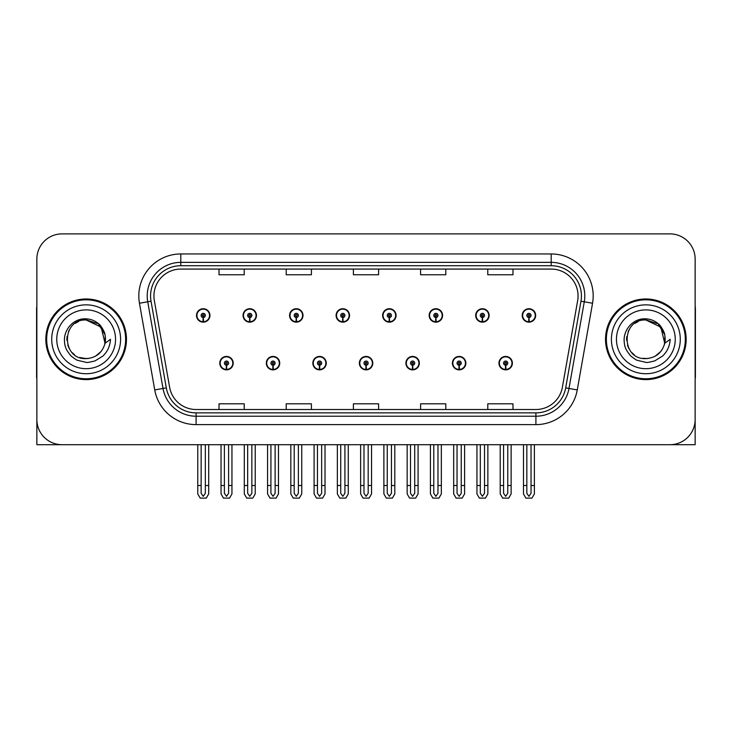 <?xml version="1.0" encoding="UTF-8"?>
<svg xmlns="http://www.w3.org/2000/svg" width="732" height="732" viewBox="0 0 732 732"><rect width="100%" height="100%" fill="white"/><g stroke="black" fill="none" stroke-linecap="round" stroke-linejoin="round"><path stroke-width="1.1" d="M359.366 363.145A6.716 6.716 0 0 0 366.082 369.861A6.716 6.716 0 0 0 372.798 363.145A6.716 6.716 0 0 0 366.082 356.429A6.716 6.716 0 0 0 359.366 363.145M405.894 363.145A6.716 6.716 0 0 0 412.61 369.861A6.716 6.716 0 0 0 419.335 363.145A6.716 6.716 0 0 0 412.61 356.429A6.716 6.716 0 0 0 405.894 363.145M312.839 363.145A6.716 6.716 0 0 0 319.555 369.861A6.716 6.716 0 0 0 326.271 363.145A6.716 6.716 0 0 0 319.555 356.429A6.716 6.716 0 0 0 312.839 363.145M266.311 363.145A6.716 6.716 0 0 0 273.027 369.861A6.716 6.716 0 0 0 279.743 363.145A6.716 6.716 0 0 0 273.027 356.429A6.716 6.716 0 0 0 266.311 363.145M219.774 363.145A6.716 6.716 0 0 0 226.499 369.861A6.716 6.716 0 0 0 233.215 363.145A6.716 6.716 0 0 0 226.499 356.429A6.716 6.716 0 0 0 219.774 363.145M452.422 363.145A6.716 6.716 0 0 0 459.147 369.861A6.716 6.716 0 0 0 465.863 363.145A6.716 6.716 0 0 0 459.147 356.429A6.716 6.716 0 0 0 452.422 363.145M475.69 315.437A6.716 6.716 0 0 0 482.406 322.162A6.716 6.716 0 0 0 489.122 315.437A6.716 6.716 0 0 0 482.406 308.721A6.716 6.716 0 0 0 475.69 315.437M429.162 315.437A6.716 6.716 0 0 0 435.879 322.162A6.716 6.716 0 0 0 442.595 315.437A6.716 6.716 0 0 0 435.879 308.721A6.716 6.716 0 0 0 429.162 315.437M382.626 315.437A6.716 6.716 0 0 0 389.351 322.162A6.716 6.716 0 0 0 396.067 315.437A6.716 6.716 0 0 0 389.351 308.721A6.716 6.716 0 0 0 382.626 315.437M336.098 315.437A6.716 6.716 0 0 0 342.823 322.162A6.716 6.716 0 0 0 349.539 315.437A6.716 6.716 0 0 0 342.823 308.721A6.716 6.716 0 0 0 336.098 315.437M289.57 315.437A6.716 6.716 0 0 0 296.286 322.162A6.716 6.716 0 0 0 303.011 315.437A6.716 6.716 0 0 0 296.286 308.721A6.716 6.716 0 0 0 289.57 315.437M243.042 315.437A6.716 6.716 0 0 0 249.758 322.162A6.716 6.716 0 0 0 256.484 315.437A6.716 6.716 0 0 0 249.758 308.721A6.716 6.716 0 0 0 243.042 315.437M196.515 315.437A6.716 6.716 0 0 0 203.231 322.162A6.716 6.716 0 0 0 209.947 315.437A6.716 6.716 0 0 0 203.231 308.721A6.716 6.716 0 0 0 196.515 315.437M498.95 363.145A6.716 6.716 0 0 0 505.675 369.861A6.716 6.716 0 0 0 512.391 363.145A6.716 6.716 0 0 0 505.675 356.429A6.716 6.716 0 0 0 498.95 363.145M522.218 315.437A6.716 6.716 0 0 0 528.934 322.162A6.716 6.716 0 0 0 535.659 315.437A6.716 6.716 0 0 0 528.934 308.721A6.716 6.716 0 0 0 522.218 315.437M618.97 444.699L695.144 444.699L695.144 259.082A25.199 25.199 0 0 0 669.954 233.883L62.046 233.883A25.199 25.199 0 0 0 36.856 259.082L36.856 444.699L113.03 444.699M45.842 339.291A40.315 40.315 0 0 0 86.156 379.606A40.315 40.315 0 0 0 126.471 339.291A40.315 40.315 0 0 0 86.156 298.976A40.315 40.315 0 0 0 45.842 339.291M605.529 339.291A40.315 40.315 0 0 0 645.844 379.606A40.315 40.315 0 0 0 686.159 339.291A40.315 40.315 0 0 0 645.844 298.976A40.315 40.315 0 0 0 605.529 339.291M153.93 295.957A26.874 26.874 0 0 1 180.804 269.074L551.196 269.074A26.874 26.874 0 0 1 577.658 300.623L562.377 387.292A26.874 26.874 0 0 1 535.906 409.508L196.094 409.508A26.874 26.874 0 0 1 169.623 387.292L154.342 300.623A26.874 26.874 0 0 1 153.93 295.957M150.572 295.957A30.232 30.232 0 0 0 151.03 301.209L166.31 387.878A30.232 30.232 0 0 0 196.094 412.866L535.906 412.866A30.232 30.232 0 0 0 565.69 387.878L580.97 301.209A30.232 30.232 0 0 0 551.196 265.716L180.804 265.716A30.232 30.232 0 0 0 150.572 295.957M139.455 303.249A41.989 41.989 0 0 1 180.804 253.958L551.196 253.958A41.989 41.989 0 0 1 592.545 303.249L577.264 389.918A41.989 41.989 0 0 1 535.906 424.624L196.094 424.624A41.989 41.989 0 0 1 154.736 389.918L139.455 303.249L147.727 301.785A33.599 33.599 0 0 1 180.804 262.358L551.196 262.358A33.599 33.599 0 0 1 584.273 301.785L568.993 388.463A33.599 33.599 0 0 1 535.906 416.224L196.094 416.224A33.599 33.599 0 0 1 163.007 388.463L147.727 301.785A33.599 33.599 0 0 1 147.214 295.957M669.954 233.883L62.046 233.883M36.856 259.082L36.856 419.5A25.199 25.199 0 0 0 62.046 444.699L669.954 444.699A25.199 25.199 0 0 0 695.144 419.5L695.144 259.082M353.4 269.074L353.4 274.765L378.6 274.765L378.6 269.074M286.212 269.074L286.212 274.765L311.411 274.765L311.411 269.074M219.024 269.074L219.024 274.765L244.213 274.765L244.213 269.074M420.589 269.074L420.589 274.765L445.788 274.765L445.788 269.074M487.787 269.074L487.787 274.765L512.976 274.765L512.976 269.074M378.6 409.508L378.6 403.817L353.4 403.817L353.4 409.508M311.411 409.508L311.411 403.817L286.212 403.817L286.212 409.508M244.213 409.508L244.213 403.817L219.024 403.817L219.024 409.508M445.788 409.508L445.788 403.817L420.589 403.817L420.589 409.508M512.976 409.508L512.976 403.817L487.787 403.817L487.787 409.508M507.77 444.699L507.77 493.313L505.675 496.314L503.57 493.313L503.57 485.517L500.212 485.517L500.212 493.917L502.637 498.117L508.703 498.117L511.128 493.917L511.128 444.699M505.583 365.241L505.4 369.44A6.295 6.295 0 0 1 499.37 363.145A6.295 6.295 0 0 1 505.675 356.841A6.295 6.295 0 0 1 511.97 363.145A6.295 6.295 0 0 1 505.949 369.44L505.766 365.241A2.095 2.095 0 0 0 507.77 363.145A2.095 2.095 0 0 0 505.675 361.041A2.095 2.095 0 0 0 503.57 363.145A2.095 2.095 0 0 0 505.583 365.241L505.638 363.987A0.842 0.842 0 0 1 504.833 363.145A0.842 0.842 0 0 1 505.675 362.303A0.842 0.842 0 0 1 506.507 363.145A0.842 0.842 0 0 1 505.711 363.987L505.766 365.241M500.212 444.699L500.212 485.517M503.57 444.699L503.57 485.517M507.77 485.517L511.128 485.517M531.039 444.699L531.039 493.313L528.934 496.314L526.839 493.313L526.839 485.517L523.481 485.517L523.481 493.917L525.905 498.117L531.972 498.117L534.397 493.917L534.397 444.699M528.843 317.542L528.66 321.732A6.295 6.295 0 0 1 522.639 315.437A6.295 6.295 0 0 1 528.934 309.142A6.295 6.295 0 0 1 535.238 315.437A6.295 6.295 0 0 1 529.209 321.732L529.026 317.542A2.095 2.095 0 0 0 531.039 315.437A2.095 2.095 0 0 0 528.934 313.342A2.095 2.095 0 0 0 526.839 315.437A2.095 2.095 0 0 0 528.843 317.542L528.897 316.279A0.842 0.842 0 0 1 528.092 315.437A0.842 0.842 0 0 1 528.934 314.595A0.842 0.842 0 0 1 529.776 315.437A0.842 0.842 0 0 1 528.971 316.279L529.026 317.542M523.481 444.699L523.481 485.517M526.839 444.699L526.839 485.517M531.039 485.517L534.397 485.517M36.856 393.047L36.856 384.648M36.856 377.904A16.799 16.799 0 0 0 36.6 377.922L36.6 309.06A16.799 16.799 0 0 1 36.856 306.159M461.242 444.699L461.242 493.313L459.147 496.314L457.043 493.313L457.043 485.517L453.684 485.517L453.684 493.917L456.109 498.117L462.176 498.117L464.6 493.917L464.6 444.699M459.046 365.241L458.863 369.44A6.295 6.295 0 0 1 452.843 363.145A6.295 6.295 0 0 1 459.147 356.841A6.295 6.295 0 0 1 465.442 363.145A6.295 6.295 0 0 1 459.422 369.44L459.238 365.241A2.095 2.095 0 0 0 461.242 363.145A2.095 2.095 0 0 0 459.147 361.041A2.095 2.095 0 0 0 457.043 363.145A2.095 2.095 0 0 0 459.046 365.241L459.101 363.987A0.842 0.842 0 0 1 458.305 363.145A0.842 0.842 0 0 1 459.147 362.303A0.842 0.842 0 0 1 459.98 363.145A0.842 0.842 0 0 1 459.184 363.987L459.238 365.241M453.684 444.699L453.684 485.517M457.043 444.699L457.043 485.517M461.242 485.517L464.6 485.517M414.715 444.699L414.715 493.313L412.61 496.314L410.515 493.313L410.515 485.517L407.157 485.517L407.157 493.917L409.581 498.117L415.648 498.117L418.073 493.917L418.073 444.699M412.519 365.241L412.336 369.44A6.295 6.295 0 0 1 406.315 363.145A6.295 6.295 0 0 1 412.61 356.841A6.295 6.295 0 0 1 418.914 363.145A6.295 6.295 0 0 1 412.885 369.44L412.702 365.241A2.095 2.095 0 0 0 414.715 363.145A2.095 2.095 0 0 0 412.61 361.041A2.095 2.095 0 0 0 410.515 363.145A2.095 2.095 0 0 0 412.519 365.241L412.573 363.987A0.842 0.842 0 0 1 411.777 363.145A0.842 0.842 0 0 1 412.61 362.303A0.842 0.842 0 0 1 413.452 363.145A0.842 0.842 0 0 1 412.647 363.987L412.702 365.241M407.157 444.699L407.157 485.517M410.515 444.699L410.515 485.517M414.715 485.517L418.073 485.517M368.187 444.699L368.187 493.313L366.082 496.314L363.987 493.313L363.987 485.517L360.629 485.517L360.629 493.917L363.054 498.117L369.12 498.117L371.545 493.917L371.545 444.699M365.991 365.241L365.808 369.44A6.295 6.295 0 0 1 359.787 363.145A6.295 6.295 0 0 1 366.082 356.841A6.295 6.295 0 0 1 372.387 363.145A6.295 6.295 0 0 1 366.357 369.44L366.174 365.241A2.095 2.095 0 0 0 368.187 363.145A2.095 2.095 0 0 0 366.082 361.041A2.095 2.095 0 0 0 363.987 363.145A2.095 2.095 0 0 0 365.991 365.241L366.046 363.987A0.842 0.842 0 0 1 365.241 363.145A0.842 0.842 0 0 1 366.082 362.303A0.842 0.842 0 0 1 366.924 363.145A0.842 0.842 0 0 1 366.119 363.987L366.174 365.241M360.629 444.699L360.629 485.517M363.987 444.699L363.987 485.517M368.187 485.517L371.545 485.517M484.511 444.699L484.511 493.313L482.406 496.314L480.311 493.313L480.311 485.517L476.944 485.517L476.944 493.917L479.368 498.117L485.444 498.117L487.869 493.917L487.869 444.699M482.315 317.542L482.132 321.732A6.295 6.295 0 0 1 476.111 315.437A6.295 6.295 0 0 1 482.406 309.142A6.295 6.295 0 0 1 488.711 315.437A6.295 6.295 0 0 1 482.681 321.732L482.498 317.542A2.095 2.095 0 0 0 484.511 315.437A2.095 2.095 0 0 0 482.406 313.342A2.095 2.095 0 0 0 480.311 315.437A2.095 2.095 0 0 0 482.315 317.542L482.37 316.279A0.842 0.842 0 0 1 481.564 315.437A0.842 0.842 0 0 1 482.406 314.595A0.842 0.842 0 0 1 483.248 315.437A0.842 0.842 0 0 1 482.443 316.279L482.498 317.542M476.944 444.699L476.944 485.517M480.311 444.699L480.311 485.517M484.511 485.517L487.869 485.517M437.974 444.699L437.974 493.313L435.879 496.314L433.774 493.313L433.774 485.517L430.416 485.517L430.416 493.917L432.841 498.117L438.916 498.117L441.341 493.917L441.341 444.699M435.787 317.542L435.604 321.732A6.295 6.295 0 0 1 429.574 315.437A6.295 6.295 0 0 1 435.879 309.142A6.295 6.295 0 0 1 442.174 315.437A6.295 6.295 0 0 1 436.153 321.732L435.97 317.542A2.095 2.095 0 0 0 437.974 315.437A2.095 2.095 0 0 0 435.879 313.342A2.095 2.095 0 0 0 433.774 315.437A2.095 2.095 0 0 0 435.787 317.542L435.842 316.279A0.842 0.842 0 0 1 435.037 315.437A0.842 0.842 0 0 1 435.879 314.595A0.842 0.842 0 0 1 436.72 315.437A0.842 0.842 0 0 1 435.915 316.279L435.97 317.542M430.416 444.699L430.416 485.517M433.774 444.699L433.774 485.517M437.974 485.517L441.341 485.517M391.446 444.699L391.446 493.313L389.351 496.314L387.246 493.313L387.246 485.517L383.888 485.517L383.888 493.917L386.313 498.117L392.379 498.117L394.804 493.917L394.804 444.699M389.259 317.542L389.076 321.732A6.295 6.295 0 0 1 383.046 315.437A6.295 6.295 0 0 1 389.351 309.142A6.295 6.295 0 0 1 395.646 315.437A6.295 6.295 0 0 1 389.625 321.732L389.442 317.542A2.095 2.095 0 0 0 391.446 315.437A2.095 2.095 0 0 0 389.351 313.342A2.095 2.095 0 0 0 387.246 315.437A2.095 2.095 0 0 0 389.259 317.542L389.314 316.279A0.842 0.842 0 0 1 388.509 315.437A0.842 0.842 0 0 1 389.351 314.595A0.842 0.842 0 0 1 390.193 315.437A0.842 0.842 0 0 1 389.387 316.279L389.442 317.542M383.888 444.699L383.888 485.517M387.246 444.699L387.246 485.517M391.446 485.517L394.804 485.517M344.918 444.699L344.918 493.313L342.823 496.314L340.719 493.313L340.719 485.517L337.361 485.517L337.361 493.917L339.785 498.117L345.852 498.117L348.276 493.917L348.276 444.699M342.732 317.542L342.549 321.732A6.295 6.295 0 0 1 336.519 315.437A6.295 6.295 0 0 1 342.823 309.142A6.295 6.295 0 0 1 349.118 315.437A6.295 6.295 0 0 1 343.098 321.732L342.915 317.542A2.095 2.095 0 0 0 344.918 315.437A2.095 2.095 0 0 0 342.823 313.342A2.095 2.095 0 0 0 340.719 315.437A2.095 2.095 0 0 0 342.732 317.542L342.786 316.279A0.842 0.842 0 0 1 341.981 315.437A0.842 0.842 0 0 1 342.823 314.595A0.842 0.842 0 0 1 343.656 315.437A0.842 0.842 0 0 1 342.86 316.279L342.915 317.542M337.361 444.699L337.361 485.517M340.719 444.699L340.719 485.517M344.918 485.517L348.276 485.517M695.144 384.648L695.144 393.047M695.144 306.159A16.799 16.799 0 0 1 695.4 309.06L695.4 377.922A16.799 16.799 0 0 0 695.144 377.904M85.992 358.607L79.706 357.5M74.472 354.672L72.294 352.742M69.32 348.761L67.774 345.239M66.868 340.362L67.015 336.665M68.469 331.514L70.299 328.256M75.259 323.343L78.507 321.549M82.89 358.332L88.032 358.515M86.156 319.985C61.232 318.777 61.232 359.805 86.156 358.616C96.038 357.939 102.334 352.833 105.042 343.308L101.162 327.131L86.156 319.985M95.553 356.164L101.181 351.415M104.749 344.488L105.243 336.354M104.786 334.185L98.811 324.706M97.329 323.535L86.605 319.985M86.156 358.607L88.416 358.479M97.356 355.029L98.829 353.867M105.051 335.274A19.316 19.316 0 0 1 105.051 343.29L110.495 339.291C110.093 345.989 107.558 351.57 102.901 356.054L95.105 360.867C89.423 362.313 86.44 362.807 86.156 362.34L77.555 360.309C77.098 360.675 69.97 355.386 70.464 355.285C66.411 350.015 64.636 347.727 64.407 339.474C64.782 328.101 74.481 318.072 86.156 318.85C90.859 319.042 95.023 320.698 98.628 323.837C100.513 324.651 105.426 332.877 105.042 335.274M120.588 339.291A34.431 34.431 0 0 1 86.156 373.723A34.431 34.431 0 0 1 51.716 339.291A34.431 34.431 0 0 1 86.156 304.86A34.431 34.431 0 0 1 120.588 339.291M86.156 378.764A39.473 39.473 0 0 1 46.674 339.291A39.473 39.473 0 0 1 86.156 299.818A39.473 39.473 0 0 1 125.63 339.291A39.473 39.473 0 0 1 86.156 378.764M86.156 368.69A29.399 29.399 0 0 1 56.757 339.291A29.399 29.399 0 0 1 86.156 309.892A29.399 29.399 0 0 1 115.546 339.291A29.399 29.399 0 0 1 86.156 368.69M634.159 354.672L631.981 352.742M629.017 348.761L627.47 345.239M626.565 340.362L626.711 336.665M628.166 331.514L629.996 328.256M634.946 323.343L638.203 321.549M642.586 358.332L647.729 358.515M645.844 319.985C620.928 318.777 620.928 359.805 645.844 358.616C655.735 357.939 662.03 352.833 664.738 343.308L660.859 327.131L645.844 319.985M655.241 356.164L660.877 351.415M664.446 344.488L664.94 336.354M664.473 334.185L658.507 324.706M657.025 323.535L646.301 319.985M645.844 358.607L648.113 358.479M657.052 355.029L658.526 353.867M664.738 335.274A19.316 19.316 0 0 1 664.748 343.29L670.192 339.291C669.789 345.989 667.255 351.57 662.597 356.054L654.801 360.867C649.119 362.313 646.136 362.807 645.844 362.34L637.252 360.309C636.794 360.675 629.657 355.386 630.151 355.285C626.107 350.015 624.332 347.727 624.094 339.474C624.478 328.101 634.177 318.072 645.844 318.85C650.556 319.042 654.719 320.698 658.324 323.837C660.209 324.651 665.123 332.877 664.738 335.274M680.284 339.291A34.431 34.431 0 0 1 645.844 373.723A34.431 34.431 0 0 1 611.412 339.291A34.431 34.431 0 0 1 645.844 304.86A34.431 34.431 0 0 1 680.284 339.291M645.844 378.764A39.473 39.473 0 0 1 606.371 339.291A39.473 39.473 0 0 1 645.844 299.818A39.473 39.473 0 0 1 685.326 339.291A39.473 39.473 0 0 1 645.844 378.764M645.844 368.69A29.399 29.399 0 0 1 616.454 339.291A29.399 29.399 0 0 1 645.844 309.892A29.399 29.399 0 0 1 675.243 339.291A29.399 29.399 0 0 1 645.844 368.69M321.65 444.699L321.65 493.313L319.555 496.314L317.459 493.313L317.459 485.517L314.092 485.517L314.092 493.917L316.517 498.117L322.592 498.117L325.017 493.917L325.017 444.699M319.463 365.241L319.28 369.44A6.295 6.295 0 0 1 313.259 363.145A6.295 6.295 0 0 1 319.555 356.841A6.295 6.295 0 0 1 325.85 363.145A6.295 6.295 0 0 1 319.829 369.44L319.646 365.241A2.095 2.095 0 0 0 321.65 363.145A2.095 2.095 0 0 0 319.555 361.041A2.095 2.095 0 0 0 317.459 363.145A2.095 2.095 0 0 0 319.463 365.241L319.518 363.987A0.842 0.842 0 0 1 318.713 363.145A0.842 0.842 0 0 1 319.555 362.303A0.842 0.842 0 0 1 320.396 363.145A0.842 0.842 0 0 1 319.591 363.987L319.646 365.241M314.092 444.699L314.092 485.517M317.459 444.699L317.459 485.517M321.65 485.517L325.017 485.517M275.122 444.699L275.122 493.313L273.027 496.314L270.922 493.313L270.922 485.517L267.564 485.517L267.564 493.917L269.989 498.117L276.065 498.117L278.48 493.917L278.48 444.699M272.935 365.241L272.752 369.44A6.295 6.295 0 0 1 266.723 363.145A6.295 6.295 0 0 1 273.027 356.841A6.295 6.295 0 0 1 279.322 363.145A6.295 6.295 0 0 1 273.301 369.44L273.118 365.241A2.095 2.095 0 0 0 275.122 363.145A2.095 2.095 0 0 0 273.027 361.041A2.095 2.095 0 0 0 270.922 363.145A2.095 2.095 0 0 0 272.935 365.241L272.99 363.987A0.842 0.842 0 0 1 272.185 363.145A0.842 0.842 0 0 1 273.027 362.303A0.842 0.842 0 0 1 273.869 363.145A0.842 0.842 0 0 1 273.063 363.987L273.118 365.241M267.564 444.699L267.564 485.517M270.922 444.699L270.922 485.517M275.122 485.517L278.48 485.517M228.594 444.699L228.594 493.313L226.499 496.314L224.395 493.313L224.395 485.517L221.037 485.517L221.037 493.917L223.461 498.117L229.528 498.117L231.953 493.917L231.953 444.699M226.408 365.241L226.225 369.44A6.295 6.295 0 0 1 220.195 363.145A6.295 6.295 0 0 1 226.499 356.841A6.295 6.295 0 0 1 232.794 363.145A6.295 6.295 0 0 1 226.774 369.44L226.591 365.241A2.095 2.095 0 0 0 228.594 363.145A2.095 2.095 0 0 0 226.499 361.041A2.095 2.095 0 0 0 224.395 363.145A2.095 2.095 0 0 0 226.408 365.241L226.463 363.987A0.842 0.842 0 0 1 225.657 363.145A0.842 0.842 0 0 1 226.499 362.303A0.842 0.842 0 0 1 227.332 363.145A0.842 0.842 0 0 1 226.536 363.987L226.591 365.241M221.037 444.699L221.037 485.517M224.395 444.699L224.395 485.517M228.594 485.517L231.953 485.517M298.391 444.699L298.391 493.313L296.286 496.314L294.191 493.313L294.191 485.517L290.833 485.517L290.833 493.917L293.257 498.117L299.324 498.117L301.749 493.917L301.749 444.699M296.195 317.542L296.012 321.732A6.295 6.295 0 0 1 289.991 315.437A6.295 6.295 0 0 1 296.286 309.142A6.295 6.295 0 0 1 302.591 315.437A6.295 6.295 0 0 1 296.561 321.732L296.378 317.542A2.095 2.095 0 0 0 298.391 315.437A2.095 2.095 0 0 0 296.286 313.342A2.095 2.095 0 0 0 294.191 315.437A2.095 2.095 0 0 0 296.195 317.542L296.25 316.279A0.842 0.842 0 0 1 295.453 315.437A0.842 0.842 0 0 1 296.286 314.595A0.842 0.842 0 0 1 297.128 315.437A0.842 0.842 0 0 1 296.323 316.279L296.378 317.542M290.833 444.699L290.833 485.517M294.191 444.699L294.191 485.517M298.391 485.517L301.749 485.517M251.863 444.699L251.863 493.313L249.758 496.314L247.663 493.313L247.663 485.517L244.305 485.517L244.305 493.917L246.73 498.117L252.796 498.117L255.221 493.917L255.221 444.699M249.667 317.542L249.484 321.732A6.295 6.295 0 0 1 243.463 315.437A6.295 6.295 0 0 1 249.758 309.142A6.295 6.295 0 0 1 256.063 315.437A6.295 6.295 0 0 1 250.033 321.732L249.85 317.542A2.095 2.095 0 0 0 251.863 315.437A2.095 2.095 0 0 0 249.758 313.342A2.095 2.095 0 0 0 247.663 315.437A2.095 2.095 0 0 0 249.667 317.542L249.722 316.279A0.842 0.842 0 0 1 248.917 315.437A0.842 0.842 0 0 1 249.758 314.595A0.842 0.842 0 0 1 250.6 315.437A0.842 0.842 0 0 1 249.795 316.279L249.85 317.542M244.305 444.699L244.305 485.517M247.663 444.699L247.663 485.517M251.863 485.517L255.221 485.517M205.335 444.699L205.335 493.313L203.231 496.314L201.135 493.313L201.135 485.517L197.768 485.517L197.768 493.917L200.193 498.117L206.268 498.117L208.693 493.917L208.693 444.699M203.139 317.542L202.956 321.732A6.295 6.295 0 0 1 196.935 315.437A6.295 6.295 0 0 1 203.231 309.142A6.295 6.295 0 0 1 209.535 315.437A6.295 6.295 0 0 1 203.505 321.732L203.322 317.542A2.095 2.095 0 0 0 205.335 315.437A2.095 2.095 0 0 0 203.231 313.342A2.095 2.095 0 0 0 201.135 315.437A2.095 2.095 0 0 0 203.139 317.542L203.194 316.279A0.842 0.842 0 0 1 202.389 315.437A0.842 0.842 0 0 1 203.231 314.595A0.842 0.842 0 0 1 204.072 315.437A0.842 0.842 0 0 1 203.267 316.279L203.322 317.542M197.768 444.699L197.768 485.517M201.135 444.699L201.135 485.517M205.335 485.517L208.693 485.517M551.196 253.958L551.196 265.716M147.727 301.785L151.03 301.209M196.094 424.624L196.094 412.866M535.906 412.866L535.906 424.624M565.69 387.878L577.264 389.918M154.736 389.918L166.31 387.878M580.97 301.209L592.545 303.249M180.804 253.958L180.804 265.716M505.4 369.44A6.295 6.295 0 0 1 499.37 363.145M528.66 321.732A6.295 6.295 0 0 1 522.639 315.437M458.863 369.44A6.295 6.295 0 0 1 452.843 363.145M412.336 369.44A6.295 6.295 0 0 1 406.315 363.145M365.808 369.44A6.295 6.295 0 0 1 359.787 363.145M482.132 321.732A6.295 6.295 0 0 1 476.111 315.437M435.604 321.732A6.295 6.295 0 0 1 429.574 315.437M389.076 321.732A6.295 6.295 0 0 1 383.046 315.437M342.549 321.732A6.295 6.295 0 0 1 336.519 315.437M319.28 369.44A6.295 6.295 0 0 1 313.259 363.145M272.752 369.44A6.295 6.295 0 0 1 266.723 363.145M226.225 369.44A6.295 6.295 0 0 1 220.195 363.145M296.012 321.732A6.295 6.295 0 0 1 289.991 315.437M249.484 321.732A6.295 6.295 0 0 1 243.463 315.437M202.956 321.732A6.295 6.295 0 0 1 196.935 315.437"/></g></svg>
